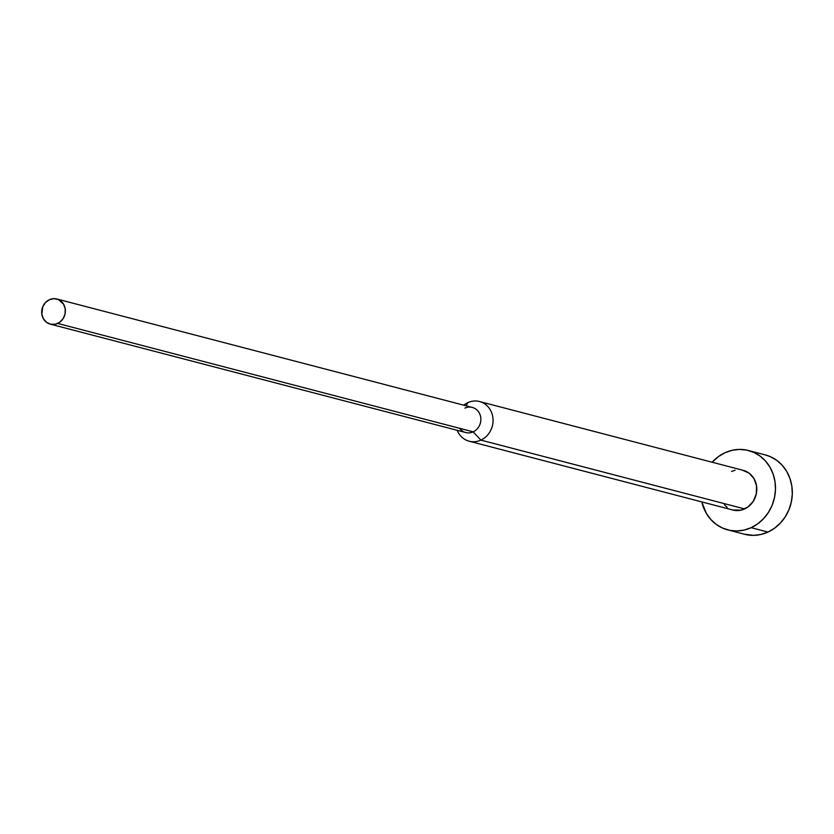 <?xml version="1.0" encoding="UTF-8"?>
<svg xmlns="http://www.w3.org/2000/svg" width="834" height="834" viewBox="0 0 834 834"><rect width="100%" height="100%" fill="white"/><g stroke="black" fill="none" stroke-linecap="round" stroke-linejoin="round"><path stroke-width="1.25" d="M727.738 529.871L744.574 534.271A41.012 37.134 -75.4 0 0 767.978 532.061L751.142 527.672A41.012 37.134 104.6 0 1 727.738 529.871A41.012 37.134 104.6 0 1 701.79 501.912L706.262 513.264L710.714 519.374L716.208 524.367L722.536 528.058L729.479 530.278L736.735 530.966L744.053 530.08L751.142 527.672L757.731 523.815L763.558 518.665L768.416 512.43L772.107 505.331L774.484 497.658L775.464 489.694L775.015 481.75L773.139 474.129L769.918 467.123L765.476 461.004L759.982 456.01L753.644 452.33L746.711 450.11L739.445 449.422L732.127 450.297L725.038 452.716L718.46 456.573L712.153 462.234A41.012 37.134 104.6 0 1 725.038 452.716A41.012 37.134 104.6 0 1 748.452 450.506A41.012 37.134 104.6 0 1 775.464 486.67A41.012 37.134 104.6 0 1 751.142 527.672L767.978 532.061A41.012 37.134 -75.4 0 0 792.3 491.059A41.012 37.134 -75.4 0 0 765.278 454.905L748.452 450.506M469.188 441.217L732.919 510.033A20.506 18.567 -75.4 0 0 744.616 508.928L480.895 440.112A20.506 18.567 104.6 0 1 469.188 441.217A20.506 18.567 104.6 0 1 457.188 430.313A20.506 18.567 -75.4 0 0 480.895 440.112L473.159 431.845A12.99 11.759 104.6 0 1 459.617 428.311M463.746 405.178A20.506 18.567 104.6 0 1 467.843 402.634A20.506 18.567 -75.4 0 0 463.746 405.178M466.133 405.804L467.843 402.634L466.133 405.804M50.259 324.124L465.747 432.544A12.99 11.759 -75.4 0 0 473.159 431.845L57.671 323.425A12.99 11.759 104.6 0 1 50.259 324.124A12.99 11.759 104.6 0 1 41.7 312.667A12.99 11.759 104.6 0 1 49.404 299.687L45.474 302.534L42.763 306.756L41.846 314.23L43.451 318.859L46.6 322.372L50.801 324.249L55.419 324.186L59.756 322.205L63.134 318.598L65.062 313.918L65.229 308.882L63.613 304.243L58.463 299.562L53.96 298.645L49.404 299.687A12.99 11.759 104.6 0 1 56.816 298.989A12.99 11.759 104.6 0 1 65.365 310.436A12.99 11.759 104.6 0 1 57.671 323.425L473.159 431.845A12.99 11.759 -75.4 0 0 480.864 418.866A12.99 11.759 -75.4 0 0 472.305 407.409L56.816 298.989M464.892 408.107A12.99 11.759 104.6 0 1 480.123 414.894A12.99 11.759 104.6 0 1 473.159 431.845L480.895 440.112A20.506 18.567 -75.4 0 0 491.893 413.341A20.506 18.567 -75.4 0 0 467.843 402.634A20.506 18.567 104.6 0 1 479.55 401.529A20.506 18.567 104.6 0 1 493.05 419.617A20.506 18.567 104.6 0 1 480.895 440.112L744.616 508.928A20.506 18.567 -75.4 0 0 756.782 488.432A20.506 18.567 -75.4 0 0 743.271 470.355L479.55 401.529M742.406 470.147L749.036 473.107L754.009 478.653L756.553 485.972L756.292 493.926L753.258 501.307L747.91 506.999L741.072 510.137L732.846 510.012M727.144 507.281L724.402 504.789M731.564 471.45L735.108 470.251M765.164 454.874L770.48 456.73L776.819 460.41L782.313 465.403L786.754 471.512L789.975 478.518L791.841 486.139L792.3 494.082L791.32 502.047L788.933 509.73L785.253 516.819L780.395 523.064L774.567 528.203L767.978 532.061L760.889 534.479L753.571 535.355L744.439 534.229"/></g></svg>
